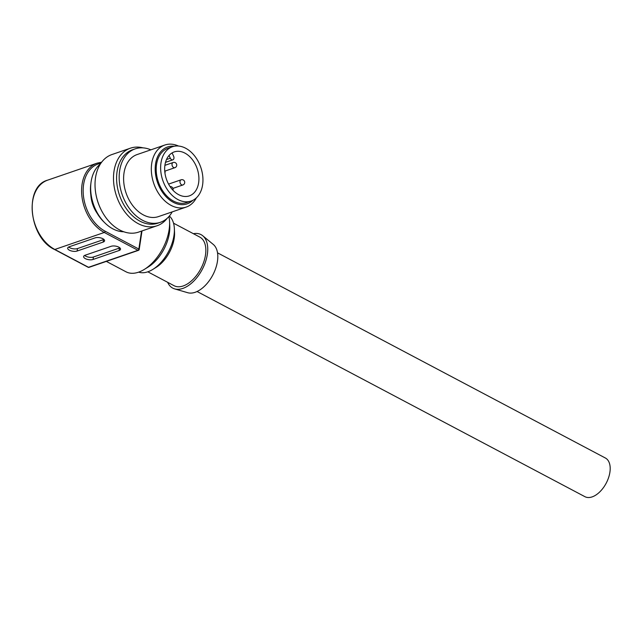 <?xml version="1.0" encoding="UTF-8"?>
<svg xmlns="http://www.w3.org/2000/svg" width="642" height="642" viewBox="0 0 642 642"><rect width="100%" height="100%" fill="white"/><g stroke="black" fill="none" stroke-linecap="round" stroke-linejoin="round"><path stroke-width="0.96" d="M169.039 155.484L170.307 158.229A2.737 1.91 71 0 0 172.858 159.826A2.737 1.91 71 0 0 173.629 156.255L172.088 152.916A23.24 16.259 71 0 0 167 180.747A23.24 16.259 71 0 0 189.35 195.874A23.24 16.259 71 0 0 191.476 194.879A23.24 16.259 71 0 0 196.58 167.04A23.24 16.259 71 0 0 174.239 151.913A23.24 16.259 71 0 0 172.104 152.9M169.825 147.965A28.705 20.087 -109 0 1 172.457 146.745A28.705 20.087 -109 0 1 200.063 165.427A28.705 20.087 -109 0 1 193.756 199.822A28.705 20.087 -109 0 1 191.123 201.042A28.705 20.087 -109 0 1 163.517 182.36A28.705 20.087 -109 0 1 169.825 147.965M172.457 146.745L168.027 148.27A28.705 20.087 71 0 0 165.395 149.49A28.705 20.087 71 0 0 159.088 183.885A28.705 20.087 71 0 0 186.694 202.567L191.123 201.042M192.833 200.328A30.078 21.042 -109 0 1 163.22 193.322A30.078 21.042 -109 0 1 156.022 161.495A30.078 21.042 -109 0 1 174.247 146.256M196.356 197.872A32.806 22.951 -109 0 1 186.18 207.077A32.806 22.951 -109 0 1 160.083 195.585A32.806 22.951 -109 0 1 164.842 145.028A32.806 22.951 -109 0 1 178.532 146.031M164.842 145.028L137.131 154.553A32.806 22.951 71 0 0 132.372 205.111A32.806 22.951 71 0 0 158.462 216.603L186.18 207.077M172.2 211.884A38.825 27.165 -109 0 1 160.42 222.292A38.825 27.165 -109 0 1 129.548 208.69A38.825 27.165 -109 0 1 135.181 148.864A38.825 27.165 -109 0 1 150.87 149.827M135.181 148.864L132.589 149.755A38.825 27.165 71 0 0 126.964 209.581A38.825 27.165 71 0 0 157.836 223.183L160.42 222.292M167.257 218.216A41.008 28.689 -109 0 1 157.065 225.759A41.008 28.689 -109 0 1 124.452 211.387A41.008 28.689 -109 0 1 130.398 148.19A41.008 28.689 -109 0 1 143.078 147.877M130.398 148.19L111.925 154.545A41.008 28.689 71 0 0 95.979 194.582A41.008 28.689 71 0 0 101.404 210.343A41.008 28.689 71 0 0 105.978 217.734A41.008 28.689 71 0 0 138.592 232.107L157.065 225.759M95.979 194.582L96.043 194.911A39.371 27.542 71 0 0 101.243 210.038L101.404 210.343M100.441 163.935A36.907 25.824 71 0 0 100.513 217.839A36.907 25.824 71 0 0 123.762 231.77M90.899 183.435A34.178 23.906 71 0 0 91.252 197.672A34.178 23.906 71 0 0 95.77 210.809A34.178 23.906 71 0 0 99.582 216.972A34.178 23.906 71 0 0 104.245 222.252M91.252 197.672L91.316 198.001A32.533 22.759 71 0 0 95.618 210.504L95.77 210.809M90.827 194.951A26.25 18.361 71 0 0 97.102 213.216M111.098 246.303L85.081 255.251A5.497 2.351 8.6 0 0 83.629 256.535A5.497 2.351 8.6 0 0 86.911 259.272A5.497 2.351 8.6 0 0 93.05 259.464L119.075 250.524A5.497 2.351 8.6 0 0 120.527 249.24A5.497 2.351 8.6 0 0 117.245 246.504A5.497 2.351 8.6 0 0 111.098 246.303M95.152 237.869L69.135 246.817A5.497 2.351 8.6 0 0 67.683 248.101A5.497 2.351 8.6 0 0 70.965 250.837A5.497 2.351 8.6 0 0 77.104 251.03L103.129 242.09A5.497 2.351 8.6 0 0 104.582 240.798A5.497 2.351 8.6 0 0 101.3 238.07A5.497 2.351 8.6 0 0 95.152 237.869M138.905 249.73A1.099 0.77 -109 0 1 138.463 250.348A1.099 1.099 0 0 0 139.194 249.473A1.099 0.473 8.6 0 0 138.849 249.056L105.168 231.232A1.099 0.634 117.9 0 1 104.269 232.476L54.835 249.465A1.099 0.634 117.9 0 1 54.466 249.457L88.155 267.281A1.099 0.634 -62.1 0 0 88.524 267.289A1.099 0.77 71 0 0 89.029 267.345L138.463 250.348A1.099 0.77 -109 0 1 137.958 250.292L104.269 232.476A37.685 26.362 -109 0 1 81.847 195.698A37.685 26.362 -109 0 1 97.119 163.156L47.677 180.145A37.685 26.362 71 0 0 32.405 212.687A37.685 26.362 71 0 0 54.835 249.465L88.524 267.289L137.958 250.292A1.099 0.634 -62.1 0 0 138.849 249.056L141.569 231.088M106.339 261.39L126.025 271.807A37.685 21.579 -62.1 0 0 138.552 272.184A37.685 21.579 -62.1 0 0 144.362 269.383A37.685 21.579 -62.1 0 0 169.576 221.707A37.685 21.579 -62.1 0 0 168.926 216.539M169.576 221.707L169.777 226.265A32.18 18.425 117.9 0 1 148.246 266.984L144.362 269.383M138.688 272.136A32.18 18.425 -62.1 0 0 147.869 271.799A32.18 18.425 -62.1 0 0 152.828 269.407A32.18 18.425 -62.1 0 0 174.367 228.696A32.18 18.425 -62.1 0 0 169.36 216.041M174.367 228.696L174.536 232.573A27.502 15.753 117.9 0 1 156.126 267.369L152.828 269.407M173.533 223.191L199.758 237.067A27.502 15.753 117.9 0 1 203.787 261.888A27.502 15.753 117.9 0 1 183.179 285.963A27.502 15.753 117.9 0 1 174.038 285.69L147.812 271.815M167.658 282.32A30.254 17.326 -62.1 0 0 174.632 288.884A30.254 17.326 -62.1 0 0 182.81 288.427A30.254 17.326 -62.1 0 0 204.886 263.565A30.254 17.326 -62.1 0 0 202.736 235.758A30.254 17.326 -62.1 0 0 193.378 233.688M202.736 235.758L213.256 244.417A27.502 15.753 117.9 0 1 215.214 269.688A27.502 15.753 117.9 0 1 195.136 292.295A27.502 15.753 117.9 0 1 187.705 292.712L174.632 288.884M217.526 252.836L605.35 457.995A21.876 12.527 117.9 0 1 609.9 472.247A21.876 12.527 117.9 0 1 599.772 491.9A21.876 12.527 117.9 0 1 584.894 496.667L197.07 291.508M119.885 247.884A5.497 2.351 -171.4 0 1 119.444 248.061L93.427 257.009A5.497 2.351 -171.4 0 1 84.64 255.428M103.94 239.45A5.497 2.351 -171.4 0 1 103.498 239.627L77.481 248.574A5.497 2.351 -171.4 0 1 68.694 246.993M166.495 159.537L170.307 158.229M105.168 231.232A36.578 25.592 -109 0 1 83.235 193.619A36.578 25.592 -109 0 1 100.898 163.245M93.05 259.464L93.427 257.009M119.444 248.061L119.075 250.524M77.104 251.03L77.481 248.574M103.498 239.627L103.129 242.09M164.962 171.101L174.905 167.682A2.737 1.91 -109 0 1 172 164.665A2.737 1.91 -109 0 1 173.123 162.514L164.898 165.339M172.939 188.387L182.882 184.968A2.737 1.91 -109 0 1 179.977 181.951A2.737 1.91 -109 0 1 181.1 179.8L168.573 184.102M172.931 190.209A2.737 2.737 0 0 0 170.058 186.573M172.858 159.826L165.5 162.354M101.653 162.185L97.119 163.156M54.466 249.457C28.882 237.773 23.642 186.389 47.677 180.145M88.155 267.281A1.099 1.099 0 0 0 89.029 267.345M139.194 249.473L141.994 230.943M174.905 167.682A2.737 2.737 0 0 0 176.598 164.208A2.737 2.737 0 0 0 173.123 162.514M164.938 172.971A2.737 2.737 0 0 0 164.705 170.571M182.882 184.968A2.737 2.737 0 0 0 184.575 181.493A2.737 2.737 0 0 0 181.1 179.8"/></g></svg>
